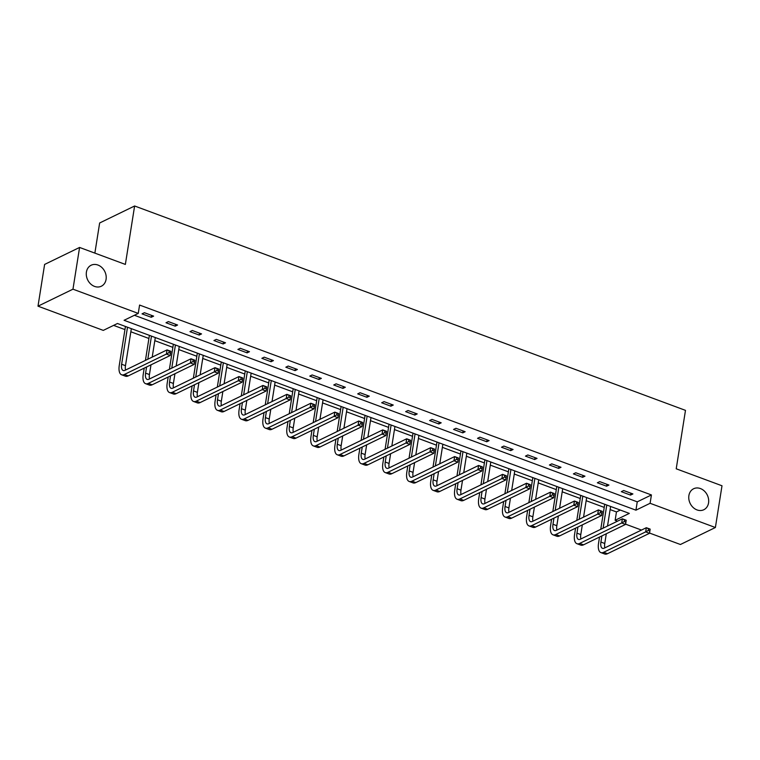 <?xml version="1.0" encoding="UTF-8"?>
<svg xmlns="http://www.w3.org/2000/svg" width="760" height="760" viewBox="0 0 760 760"><rect width="100%" height="100%" fill="white"/><g stroke="black" fill="none" stroke-linecap="round" stroke-linejoin="round"><path stroke-width="1.14" d="M106.077 279.366A11.666 9.538 -115.9 0 1 101.346 286.216A11.666 9.538 -115.9 0 1 90.592 283.898A11.666 9.538 -115.9 0 1 86.412 272.07A11.666 9.538 -115.9 0 1 91.143 265.231A11.666 9.538 -115.9 0 1 101.897 267.548A11.666 9.538 -115.9 0 1 106.077 279.366M708.558 502.882A11.666 9.538 -115.9 0 1 703.827 509.732A11.666 9.538 -115.9 0 1 693.072 507.414A11.666 9.538 -115.9 0 1 688.892 495.586A11.666 9.538 -115.9 0 1 693.623 488.747A11.666 9.538 -115.9 0 1 704.378 491.064A11.666 9.538 -115.9 0 1 708.558 502.882M94.867 253.118L99.645 222.984L134.615 205.989L685.482 410.362L676.219 468.796L722 485.773L715.388 527.516L680.418 544.502L649.553 533.054M641.478 530.062L625.584 524.163M617.519 521.17L615.135 520.286L629.308 513.399L117.468 323.503L103.284 330.391L38 306.175L72.969 289.18L138.254 313.405L124.08 320.292L635.93 510.178L650.104 503.291L715.388 527.516M610.128 509.589L616.455 511.936L615.135 520.286M113.601 325.385L124.944 329.593M130.843 331.778L148.912 338.476M154.812 340.67L172.871 347.367M178.771 349.562L196.84 356.26M202.739 358.454L220.799 365.151M226.698 367.337L244.767 374.043M250.667 376.228L268.726 382.935M274.626 385.12L292.695 391.818M298.594 394.012L316.654 400.71M322.553 402.904L340.623 409.602M346.522 411.796L364.581 418.494M370.49 420.679L388.55 427.386M394.449 429.571L412.509 436.278M418.418 438.463L436.477 445.17M442.377 447.355L460.446 454.052M466.345 456.247L484.405 462.945M490.304 465.139L508.373 471.837M514.273 474.031L532.332 480.728M538.232 482.913L556.301 489.62M562.2 491.806L580.26 498.512M586.159 500.697L604.228 507.395M72.969 289.18L79.581 247.447L44.612 264.433L38 306.175M616.455 511.936L620.312 510.064M134.397 315.276L637.25 501.837L651.424 494.95L139.583 305.055L138.254 313.405M632.899 493.943L623.684 490.523L621.319 491.672L630.534 495.092L632.899 493.943M608.931 485.051L599.716 481.631L597.35 482.78L606.575 486.2L608.931 485.051M584.972 476.168L575.757 472.748L573.392 473.888L582.606 477.308L584.972 476.168M561.003 467.276L551.788 463.856L549.423 465.006L558.647 468.416L561.003 467.276M537.044 458.384L527.829 454.964L525.464 456.114L534.679 459.534L537.044 458.384M513.076 449.492L503.861 446.072L501.495 447.222L510.711 450.642L513.076 449.492M489.117 440.601L479.892 437.18L477.536 438.33L486.751 441.75L489.117 440.601M465.148 431.708L455.933 428.288L453.568 429.438L462.783 432.858L465.148 431.708M441.19 422.816L431.965 419.397L429.609 420.546L438.824 423.966L441.19 422.816M417.221 413.934L408.006 410.514L405.64 411.654L414.856 415.074L417.221 413.934M393.262 405.042L384.037 401.622L381.681 402.772L390.897 406.191L393.262 405.042M369.293 396.15L360.078 392.73L357.713 393.88L366.928 397.299L369.293 396.15M345.334 387.258L336.11 383.838L333.754 384.987L342.969 388.408L345.334 387.258M321.366 378.366L312.151 374.946L309.785 376.095L319 379.515L321.366 378.366M297.407 369.474L288.183 366.054L285.827 367.203L295.041 370.623L297.407 369.474M273.438 360.591L264.224 357.172L261.858 358.312L271.073 361.731L273.438 360.591M249.47 351.699L240.255 348.279L237.899 349.429L247.114 352.849L249.47 351.699M225.511 342.808L216.296 339.387L213.93 340.537L223.145 343.957L225.511 342.808M201.542 333.916L192.327 330.495L189.962 331.645L199.186 335.065L201.542 333.916M177.583 325.023L168.368 321.603L166.003 322.753L175.218 326.173L177.583 325.023M153.615 316.131L144.4 312.712L142.034 313.861L151.259 317.281L153.615 316.131M79.581 247.447L125.362 264.423L134.615 205.989M651.424 494.95L650.104 503.291M637.25 501.837L635.93 510.178M630.838 493.183L630.534 495.092M606.869 484.291L606.575 486.2M582.91 475.399L582.606 477.308M558.942 466.507L558.647 468.416M534.983 457.615L534.679 459.534M511.014 448.733L510.711 450.642M487.056 439.84L486.751 441.75M463.087 430.948L462.783 432.858M439.128 422.056L438.824 423.966M415.159 413.165L414.856 415.074M391.2 404.272L390.897 406.191M367.232 395.38L366.928 397.299M343.273 386.498L342.969 388.408M319.305 377.606L319 379.515M295.345 368.714L295.041 370.623M271.377 359.822L271.073 361.731M247.418 350.93L247.114 352.849M223.45 342.038L223.145 343.957M199.49 333.155L199.186 335.065M175.522 324.263L175.218 326.173M151.563 315.372L151.259 317.281M601.892 535.904L600.913 542.061A9.111 3.999 -69.6 0 0 602.471 548.311A9.111 3.999 -69.6 0 0 604.323 548.112L646.332 527.706L650.17 529.131L649.515 533.302L645.667 531.876L603.658 552.283A13.671 5.994 110.4 0 1 600.885 552.586A13.671 5.994 110.4 0 1 598.557 543.21L599.526 537.054M600.751 529.311L604.722 504.269M610.622 506.464L607.525 526.024M606.299 533.767L604.76 543.486A9.111 3.999 -69.6 0 0 604.856 547.856M606.784 505.039L603.117 528.162M649.79 531.021L650.047 529.359L648.517 528.789L648.251 530.452L649.79 531.021L649.515 533.302L607.496 553.707A13.671 5.994 110.4 0 1 604.722 554.011L600.885 552.586M648.251 530.452L645.667 531.876L646.332 527.706L648.517 528.789M577.923 527.012L576.954 533.168A9.111 3.999 -69.6 0 0 578.512 539.419A9.111 3.999 -69.6 0 0 580.355 539.22L622.364 518.814L626.211 520.239L625.547 524.409L621.708 522.984L579.7 543.4A13.671 5.994 110.4 0 1 576.925 543.694A13.671 5.994 110.4 0 1 574.589 534.318L575.567 528.162M576.792 520.419L580.754 495.387M586.653 497.572L583.556 517.133M582.331 524.875L580.792 534.593A9.111 3.999 -69.6 0 0 580.887 538.964M582.815 496.147L579.158 519.27M625.822 522.13L626.088 520.467L624.549 519.897L624.283 521.559L625.822 522.13L625.547 524.409L583.538 544.825A13.671 5.994 110.4 0 1 580.764 545.119L576.925 543.694M624.283 521.559L621.708 522.984L622.364 518.814L624.549 519.897M553.964 518.12L552.986 524.276A9.111 3.999 -69.6 0 0 554.543 530.528A9.111 3.999 -69.6 0 0 556.396 530.328L598.405 509.922L602.243 511.347L601.587 515.517L597.74 514.092L555.731 534.508A13.671 5.994 110.4 0 1 552.957 534.803A13.671 5.994 110.4 0 1 550.63 525.426L551.598 519.27M552.824 511.528L556.795 486.495M562.694 488.68L559.597 508.24M558.372 515.983L556.833 525.702A9.111 3.999 -69.6 0 0 556.928 530.072M558.856 487.255L555.189 510.387M601.853 513.247L602.119 511.575L600.59 511.005L600.324 512.677L601.853 513.247L601.587 515.517L559.569 535.933A13.671 5.994 110.4 0 1 556.795 536.227L552.957 534.803M600.324 512.677L597.74 514.092L598.405 509.922L600.59 511.005M529.995 509.228L529.026 515.385A9.111 3.999 -69.6 0 0 530.584 521.635A9.111 3.999 -69.6 0 0 532.428 521.445L574.436 501.03L578.284 502.455L577.619 506.625L573.781 505.2L531.762 525.616A13.671 5.994 110.4 0 1 528.998 525.91A13.671 5.994 110.4 0 1 526.661 516.534L527.639 510.378M528.865 502.645L532.827 477.603M538.726 479.788L535.629 499.348M534.403 507.091L532.864 516.809A9.111 3.999 -69.6 0 0 532.959 521.179M534.888 478.363L531.221 501.495M577.894 504.355L578.16 502.683L576.621 502.113L576.356 503.785L577.894 504.355L577.619 506.625L535.61 527.041A13.671 5.994 110.4 0 1 532.836 527.336L528.998 525.91M576.356 503.785L573.781 505.2L574.436 501.03L576.621 502.113M506.036 500.336L505.058 506.502A9.111 3.999 -69.6 0 0 506.616 512.744A9.111 3.999 -69.6 0 0 508.469 512.553L550.477 492.138L554.315 493.563L553.65 497.743L549.812 496.318L507.803 516.724A13.671 5.994 110.4 0 1 505.029 517.019A13.671 5.994 110.4 0 1 502.702 507.642L503.671 501.486M504.897 493.753L508.867 468.711M514.767 470.905L511.67 490.466M510.444 498.199L508.906 507.927A9.111 3.999 -69.6 0 0 509 512.288M510.929 469.48L507.262 492.603M553.926 495.463L554.192 493.791L552.663 493.221L552.396 494.893L553.926 495.463L553.65 497.743L511.642 518.149A13.671 5.994 110.4 0 1 508.867 518.443L505.029 517.019M552.396 494.893L549.812 496.318L550.477 492.138L552.663 493.221M482.068 491.454L481.099 497.61A9.111 3.999 -69.6 0 0 482.647 503.861A9.111 3.999 -69.6 0 0 484.5 503.661L526.509 483.246L530.356 484.671L529.692 488.851L525.853 487.426L483.835 507.832A13.671 5.994 110.4 0 1 481.07 508.126A13.671 5.994 110.4 0 1 478.733 498.759L479.712 492.594M480.938 484.861L484.899 459.819M490.798 462.013L487.701 481.574M486.476 489.307L484.937 499.035A9.111 3.999 -69.6 0 0 485.032 503.405M486.961 460.588L483.293 483.712M529.967 486.571L530.233 484.899L528.694 484.329L528.428 486.001L529.967 486.571L529.692 488.851L487.683 509.257A13.671 5.994 110.4 0 1 484.909 509.551L481.07 508.126M528.428 486.001L525.853 487.426L526.509 483.246L528.694 484.329M458.109 482.562L457.13 488.718A9.111 3.999 -69.6 0 0 458.688 494.969A9.111 3.999 -69.6 0 0 460.531 494.769L502.55 474.363L506.388 475.788L505.723 479.959L501.885 478.534L459.876 498.94A13.671 5.994 110.4 0 1 457.102 499.244A13.671 5.994 110.4 0 1 454.765 489.867L455.743 483.712M456.969 475.969L460.94 450.927M466.839 453.122L463.742 472.682M462.517 480.415L460.969 490.143A9.111 3.999 -69.6 0 0 461.063 494.513M462.992 451.697L459.334 474.82M505.998 477.679L506.264 476.007L504.735 475.447L504.469 477.109L505.998 477.679L505.723 479.959L463.714 500.365A13.671 5.994 110.4 0 1 460.94 500.669L457.102 499.244M504.469 477.109L501.885 478.534L502.55 474.363L504.735 475.447M434.14 473.67L433.171 479.826A9.111 3.999 -69.6 0 0 434.72 486.077A9.111 3.999 -69.6 0 0 436.572 485.877L478.581 465.471L482.429 466.897L481.764 471.067L477.926 469.642L435.908 490.048A13.671 5.994 110.4 0 1 433.143 490.352A13.671 5.994 110.4 0 1 430.806 480.976L431.784 474.82M433.01 467.077L436.971 442.044M442.871 444.229L439.774 463.79M438.548 471.533L437.009 481.251A9.111 3.999 -69.6 0 0 437.104 485.621M439.033 442.805L435.366 465.927M482.039 468.787L482.305 467.124L480.766 466.555L480.5 468.217L482.039 468.787L481.764 471.067L439.755 491.473A13.671 5.994 110.4 0 1 436.981 491.777L433.143 490.352M480.5 468.217L477.926 469.642L478.581 465.471L480.766 466.555M410.181 464.778L409.203 470.934A9.111 3.999 -69.6 0 0 410.761 477.185A9.111 3.999 -69.6 0 0 412.604 476.985L454.623 456.579L458.46 458.005L457.795 462.175L453.957 460.75L411.948 481.166A13.671 5.994 110.4 0 1 409.174 481.46A13.671 5.994 110.4 0 1 406.837 472.083L407.816 465.927M409.041 458.185L413.012 433.152M418.912 435.337L415.815 454.898M414.589 462.64L413.041 472.359A9.111 3.999 -69.6 0 0 413.136 476.729M415.065 433.912L411.407 457.035M458.071 459.904L458.337 458.233L456.798 457.662L456.541 459.334L458.071 459.904L457.795 462.175L415.786 482.59A13.671 5.994 110.4 0 1 413.012 482.885L409.174 481.46M456.541 459.334L453.957 460.75L454.623 456.579L456.798 457.662M386.213 455.886L385.244 462.042A9.111 3.999 -69.6 0 0 386.792 468.293A9.111 3.999 -69.6 0 0 388.645 468.094L430.654 447.688L434.492 449.112L433.837 453.283L429.998 451.858L387.98 472.273A13.671 5.994 110.4 0 1 385.215 472.568A13.671 5.994 110.4 0 1 382.878 463.191L383.857 457.035M385.082 449.293L389.044 424.26M394.943 426.445L391.846 446.006M390.621 453.748L389.082 463.467A9.111 3.999 -69.6 0 0 389.177 467.837M391.106 425.02L387.438 448.153M434.112 451.012L434.378 449.34L432.839 448.77L432.573 450.442L434.112 451.012L433.837 453.283L391.827 473.698A13.671 5.994 110.4 0 1 389.053 473.993L385.215 472.568M432.573 450.442L429.998 451.858L430.654 447.688L432.839 448.77M362.254 446.994L361.276 453.159A9.111 3.999 -69.6 0 0 362.834 459.401A9.111 3.999 -69.6 0 0 364.676 459.211L406.695 438.795L410.533 440.22L409.868 444.391L406.03 442.976L364.021 463.381A13.671 5.994 110.4 0 1 361.247 463.676A13.671 5.994 110.4 0 1 358.91 454.299L359.888 448.144M361.114 440.41L365.085 415.368M370.984 417.553L367.878 437.123M366.652 444.856L365.113 454.584A9.111 3.999 -69.6 0 0 365.209 458.945M367.137 416.128L363.479 439.261M410.144 442.12L410.409 440.448L408.87 439.878L408.614 441.55L410.144 442.12L409.868 444.391L367.859 464.806A13.671 5.994 110.4 0 1 365.085 465.101L361.247 463.676M408.614 441.55L406.03 442.976L406.695 438.795L408.87 439.878M338.285 438.111L337.316 444.267A9.111 3.999 -69.6 0 0 338.865 450.519A9.111 3.999 -69.6 0 0 340.717 450.319L382.726 429.903L386.565 431.328L385.909 435.508L382.071 434.083L340.052 454.49A13.671 5.994 110.4 0 1 337.278 454.784A13.671 5.994 110.4 0 1 334.951 445.417L335.93 439.251M337.155 431.519L341.116 406.476M347.016 408.671L343.919 428.231M342.694 435.964L341.154 445.692A9.111 3.999 -69.6 0 0 341.249 450.062M343.178 407.246L339.511 430.369M386.184 433.228L386.45 431.556L384.911 430.986L384.645 432.659L386.184 433.228L385.909 435.508L343.9 455.914A13.671 5.994 110.4 0 1 341.126 456.209L337.278 454.784M384.645 432.659L382.071 434.083L382.726 429.903L384.911 430.986M314.327 429.219L313.348 435.375A9.111 3.999 -69.6 0 0 314.906 441.626A9.111 3.999 -69.6 0 0 316.749 441.427L358.767 421.012L362.606 422.437L361.94 426.616L358.102 425.191L316.094 445.597A13.671 5.994 110.4 0 1 313.32 445.892A13.671 5.994 110.4 0 1 310.983 436.525L311.961 430.369M313.187 422.626L317.148 397.584M323.057 399.779L319.95 419.339M318.725 427.072L317.186 436.8A9.111 3.999 -69.6 0 0 317.281 441.17M319.209 398.354L315.552 421.477M362.216 424.337L362.482 422.665L360.943 422.094L360.687 423.766L362.216 424.337L361.94 426.616L319.931 447.022A13.671 5.994 110.4 0 1 317.158 447.317L313.32 445.892M360.687 423.766L358.102 425.191L358.767 421.012L360.943 422.094M290.358 420.327L289.389 426.483A9.111 3.999 -69.6 0 0 290.938 432.734A9.111 3.999 -69.6 0 0 292.79 432.535L334.799 412.129L338.637 413.554L337.981 417.724L334.144 416.299L292.125 436.705A13.671 5.994 110.4 0 1 289.351 437.009A13.671 5.994 110.4 0 1 287.023 427.633L287.992 421.477M289.227 413.734L293.189 388.702M299.088 390.887L295.991 410.447M294.766 418.19L293.227 427.909A9.111 3.999 -69.6 0 0 293.322 432.278M295.25 389.462L291.584 412.585M338.257 415.445L338.523 413.782L336.984 413.212L336.718 414.874L338.257 415.445L337.981 417.724L295.963 438.13A13.671 5.994 110.4 0 1 293.198 438.434L289.351 437.009M336.718 414.874L334.144 416.299L334.799 412.129L336.984 413.212M266.399 411.435L265.42 417.591A9.111 3.999 -69.6 0 0 266.978 423.842A9.111 3.999 -69.6 0 0 268.822 423.643L310.84 403.237L314.678 404.662L314.013 408.832L310.175 407.408L268.166 427.823A13.671 5.994 110.4 0 1 265.392 428.117A13.671 5.994 110.4 0 1 263.055 418.741L264.034 412.585M265.259 404.842L269.22 379.81M275.13 381.995L272.023 401.555M270.798 409.298L269.258 419.016A9.111 3.999 -69.6 0 0 269.353 423.387M271.282 380.57L267.624 403.693M314.288 406.552L314.555 404.89L313.015 404.32L312.749 405.983L314.288 406.552L314.013 408.832L272.004 429.248A13.671 5.994 110.4 0 1 269.23 429.542L265.392 428.117M312.749 405.983L310.175 407.408L310.84 403.237L313.015 404.32M242.43 402.543L241.461 408.699A9.111 3.999 -69.6 0 0 243.01 414.95A9.111 3.999 -69.6 0 0 244.862 414.751L286.872 394.345L290.709 395.77L290.054 399.94L286.206 398.515L244.197 418.931A13.671 5.994 110.4 0 1 241.423 419.226A13.671 5.994 110.4 0 1 239.096 409.849L240.065 403.693M241.291 395.95L245.262 370.918M251.161 373.103L248.064 392.663M246.838 400.406L245.299 410.124A9.111 3.999 -69.6 0 0 245.394 414.494M247.323 371.678L243.656 394.81M290.329 397.67L290.595 395.998L289.056 395.428L288.791 397.1L290.329 397.67L290.054 399.94L248.035 420.356A13.671 5.994 110.4 0 1 245.271 420.651L241.423 419.226M288.791 397.1L286.206 398.515L286.872 394.345L289.056 395.428M218.471 393.651L217.493 399.817A9.111 3.999 -69.6 0 0 219.051 406.058A9.111 3.999 -69.6 0 0 220.894 405.868L262.912 385.453L266.75 386.878L266.085 391.048L262.248 389.623L220.238 410.039A13.671 5.994 110.4 0 1 217.464 410.334A13.671 5.994 110.4 0 1 215.127 400.957L216.106 394.801M217.332 387.068L221.293 362.026M227.192 364.211L224.095 383.772M222.87 391.514L221.331 401.233A9.111 3.999 -69.6 0 0 221.426 405.602M223.355 362.786L219.697 385.918M266.361 388.778L266.627 387.106L265.088 386.536L264.822 388.208L266.361 388.778L266.085 391.048L224.076 411.464A13.671 5.994 110.4 0 1 221.302 411.758L217.464 410.334M264.822 388.208L262.248 389.623L262.912 385.453L265.088 386.536M194.503 384.759L193.524 390.925A9.111 3.999 -69.6 0 0 195.082 397.176A9.111 3.999 -69.6 0 0 196.935 396.976L238.944 376.561L242.782 377.986L242.126 382.166L238.279 380.741L196.27 401.147A13.671 5.994 110.4 0 1 193.496 401.441A13.671 5.994 110.4 0 1 191.168 392.074L192.137 385.909M193.363 378.176L197.334 353.134M203.233 355.328L200.136 374.889M198.911 382.622L197.372 392.35A9.111 3.999 -69.6 0 0 197.467 396.72M199.395 353.903L195.728 377.026M242.402 379.886L242.659 378.214L241.129 377.644L240.863 379.316L242.402 379.886L242.126 382.166L200.108 402.572A13.671 5.994 110.4 0 1 197.343 402.866L193.496 401.441M240.863 379.316L238.279 380.741L238.944 376.561L241.129 377.644M170.544 375.877L169.566 382.033A9.111 3.999 -69.6 0 0 171.123 388.284A9.111 3.999 -69.6 0 0 172.966 388.084L214.985 367.669L218.823 369.094L218.158 373.274L214.32 371.849L172.311 392.255A13.671 5.994 110.4 0 1 169.537 392.549A13.671 5.994 110.4 0 1 167.2 383.183L168.178 377.017M169.404 369.284L173.365 344.242M179.265 346.437L176.168 365.997M174.942 373.73L173.403 383.458A9.111 3.999 -69.6 0 0 173.498 387.828M175.427 345.012L171.769 368.134M218.434 370.994L218.7 369.322L217.16 368.752L216.894 370.424L218.434 370.994L218.158 373.274L176.149 393.68A13.671 5.994 110.4 0 1 173.375 393.974L169.537 392.549M216.894 370.424L214.32 371.849L214.985 367.669L217.16 368.752M146.575 366.985L145.597 373.141A9.111 3.999 -69.6 0 0 147.155 379.392A9.111 3.999 -69.6 0 0 149.007 379.192L191.016 358.786L194.855 360.212L194.199 364.382L190.351 362.957L148.343 383.363A13.671 5.994 110.4 0 1 145.568 383.667A13.671 5.994 110.4 0 1 143.241 374.291L144.21 368.134M145.435 360.392L149.406 335.35M155.306 337.544L152.209 357.105M150.983 364.847L149.445 374.566A9.111 3.999 -69.6 0 0 149.54 378.936M151.468 336.119L147.801 359.242M194.475 362.102L194.731 360.44L193.201 359.869L192.935 361.532L194.475 362.102L194.199 364.382L152.18 384.788A13.671 5.994 110.4 0 1 149.416 385.092L145.568 383.667M192.935 361.532L190.351 362.957L191.016 358.786L193.201 359.869M127.499 327.227L121.638 364.249A9.111 3.999 -69.6 0 0 123.196 370.5A9.111 3.999 -69.6 0 0 125.039 370.3L167.048 349.894L170.895 351.32L170.23 355.49L166.392 354.065L124.383 374.481A13.671 5.994 110.4 0 1 121.609 374.775A13.671 5.994 110.4 0 1 119.272 365.398L125.438 326.467M131.338 328.652L125.476 365.674A9.111 3.999 -69.6 0 0 125.571 370.044M170.506 353.21L170.772 351.548L169.233 350.977L168.967 352.64L170.506 353.21L170.23 355.49L128.221 375.896A13.671 5.994 110.4 0 1 125.448 376.2L121.609 374.775M168.967 352.64L166.392 354.065L167.048 349.894L169.233 350.977M604.76 543.486L600.913 542.061M607.496 553.707L603.658 552.283M580.792 534.593L576.954 533.168M583.538 544.825L579.7 543.4M556.833 525.702L552.986 524.276M559.569 535.933L555.731 534.508M532.864 516.809L529.026 515.385M535.61 527.041L531.762 525.616M508.906 507.927L505.058 506.502M511.642 518.149L507.803 516.724M484.937 499.035L481.099 497.61M487.683 509.257L483.835 507.832M460.969 490.143L457.13 488.718M463.714 500.365L459.876 498.94M437.009 481.251L433.171 479.826M439.755 491.473L435.908 490.048M413.041 472.359L409.203 470.934M415.786 482.59L411.948 481.166M389.082 463.467L385.244 462.042M391.827 473.698L387.98 472.273M365.113 454.584L361.276 453.159M367.859 464.806L364.021 463.381M341.154 445.692L337.316 444.267M343.9 455.914L340.052 454.49M317.186 436.8L313.348 435.375M319.931 447.022L316.094 445.597M293.227 427.909L289.389 426.483M295.963 438.13L292.125 436.705M269.258 419.016L265.42 417.591M272.004 429.248L268.166 427.823M245.299 410.124L241.461 408.699M248.035 420.356L244.197 418.931M221.331 401.233L217.493 399.817M224.076 411.464L220.238 410.039M197.372 392.35L193.524 390.925M200.108 402.572L196.27 401.147M173.403 383.458L169.566 382.033M176.149 393.68L172.311 392.255M149.445 374.566L145.597 373.141M152.18 384.788L148.343 383.363M125.476 365.674L121.638 364.249M128.221 375.896L124.383 374.481"/></g></svg>
